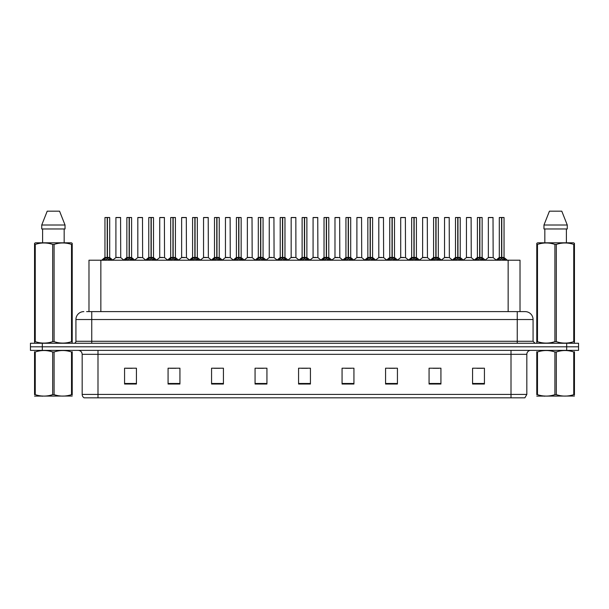 <?xml version="1.0" encoding="UTF-8"?>
<svg xmlns="http://www.w3.org/2000/svg" width="609" height="609" viewBox="0 0 609 609"><rect width="100%" height="100%" fill="white"/><g stroke="black" fill="none" stroke-linecap="round" stroke-linejoin="round"><path stroke-width="0.91" d="M88.983 311.618L88.983 260.21L520.017 260.21L520.017 311.618M526.823 394.426L524.889 397.829L511.004 397.829L511.004 394.426L526.823 394.426L526.823 354.324A3.951 3.951 0 0 1 530.782 350.373M511.004 397.829L84.111 397.829A3.951 3.951 0 0 1 82.177 394.426L82.177 354.324C81.941 351.926 80.624 350.609 78.218 350.373M578.55 350.373L578.55 346.81L30.45 346.81L30.45 350.373L42.31 350.373L42.31 346.81L30.45 346.81L30.45 343.255L42.31 343.255L42.31 346.81L578.55 346.81L578.55 350.373L42.31 350.373M484.429 384.028L484.429 368.209L472.569 368.209L472.569 384.028L484.429 384.028M440.931 384.028L440.931 368.209L429.071 368.209L429.071 384.028L440.931 384.028M397.433 384.028L397.433 368.209L385.566 368.209L385.566 384.028L397.433 384.028M353.936 384.028L353.936 368.209L342.068 368.209L342.068 384.028L353.936 384.028M136.431 384.028L136.431 368.209L124.571 368.209L124.571 384.028L136.431 384.028M179.929 384.028L179.929 368.209L168.069 368.209L168.069 384.028L179.929 384.028M223.434 384.028L223.434 368.209L211.567 368.209L211.567 384.028L223.434 384.028M266.932 384.028L266.932 368.209L255.064 368.209L255.064 384.028L266.932 384.028M310.43 384.028L310.43 368.209L298.57 368.209L298.57 384.028L310.43 384.028M389.166 368.285L395.096 368.285M432.984 368.285L438.914 368.285M476.801 368.285L482.731 368.285M257.721 368.285L263.651 368.285M213.904 368.285L219.834 368.285M170.086 368.285L176.016 368.285M126.269 368.285L132.199 368.285M345.349 368.285L351.279 368.285M301.531 368.285L307.469 368.285M86.79 311.618L525.164 311.618A7.909 7.909 0 0 1 533.073 319.527L533.073 341.276L535.052 343.255M86.607 311.618L91.746 311.618L91.746 319.527L75.927 319.527L75.927 341.276A1.979 1.979 0 0 1 73.948 343.255M83.836 311.618A7.909 7.909 0 0 0 75.927 319.527M578.55 343.255L578.55 346.81L578.55 343.255L42.31 343.255M533.073 319.527L517.254 319.527L517.254 311.618L525.164 311.618M103.195 260.302L104.634 258.779L107.222 257.447L107.222 258.855L107.291 257.044L111.462 260.302M109.62 217.497L107.428 217.58L107.428 258.855L107.359 217.497L109.62 217.497L105.03 217.497L107.291 217.497L107.222 257.44L104.954 257.44L107.222 257.44L107.222 217.58L105.03 217.497M109.696 217.58L109.696 257.44L107.428 257.447L109.772 257.599L107.694 257.599M104.954 217.58L104.954 257.44L101.657 260.21M110.023 260.218L107.428 258.855M107.222 258.855L104.634 260.218M107.291 217.497L106.537 217.497M118.877 257.44L115.839 257.599L120.727 257.599L120.574 217.497L115.908 217.58L115.908 257.44L118.382 257.44M119.075 217.497L115.984 217.497M125.104 260.302L126.543 258.779L129.131 257.447L129.131 258.855L129.199 257.044L133.371 260.302M131.529 217.497L129.336 217.58L129.336 258.855L129.268 217.497L131.529 217.497L126.938 217.497L129.199 217.497L129.131 257.44L126.862 257.44L129.131 257.44L129.131 217.58L126.938 217.497M131.605 217.58L131.605 257.44L129.336 257.447L131.681 257.599L129.595 257.599M126.862 217.58L126.862 257.44L123.566 260.21M131.932 260.218L129.336 258.855M129.131 258.855L126.543 260.218M129.199 217.497L128.446 217.497M147.013 260.302L148.451 258.779L151.04 257.447L151.04 258.855L151.108 257.044L155.28 260.302M153.438 217.497L151.245 217.58L151.245 258.855L151.177 217.497L153.438 217.497L148.847 217.497L151.108 217.497L151.04 257.44L148.771 257.44L151.04 257.44L151.04 217.58L148.847 217.497M153.514 217.58L153.514 257.44L151.245 257.447L153.59 257.599L151.504 257.599M148.771 217.58L148.771 257.44L145.475 260.21M153.841 260.218L151.245 258.855M151.04 258.855L148.451 260.218M151.108 217.497L150.354 217.497M168.914 260.302L170.353 258.779L172.948 257.447L172.948 258.855L173.017 257.044L177.181 260.302M175.346 217.497L173.154 217.58L173.154 258.855L173.085 217.497L175.346 217.497L170.756 217.497L173.017 217.497L172.948 257.44L170.68 257.44L172.948 257.44L172.948 217.58L170.756 217.497M175.422 217.58L175.422 257.44L173.154 257.447L175.499 257.599L173.413 257.599M170.68 217.58L170.68 257.44L167.384 260.21M175.75 260.218L173.154 258.855M172.948 258.855L170.353 260.218M173.017 217.497L172.263 217.497M190.823 260.302L192.261 258.779L194.857 257.447L194.857 258.855L194.926 257.044L199.09 260.302M197.255 217.497L195.063 217.58L195.063 258.855L194.994 217.497L197.255 217.497L192.665 217.497L194.926 217.497L194.857 257.44L192.589 257.44L194.857 257.44L194.857 217.58L192.665 217.497M197.331 217.58L197.331 257.44L195.063 257.447L197.407 257.599L195.322 257.599M192.589 217.58L192.589 257.44L189.292 260.21M197.651 260.218L195.063 258.855M194.857 258.855L192.261 260.218M194.926 217.497L194.164 217.497M140.786 257.44L137.741 257.599L142.635 257.599L142.483 217.497L137.817 217.58L137.817 257.44L140.291 257.44M140.976 217.497L137.893 217.497M162.694 257.44L159.649 257.599L164.544 257.599L164.392 217.497L159.725 217.58L159.725 257.44L162.2 257.44M162.885 217.497L159.802 217.497M184.603 257.44L181.558 257.599L186.453 257.599L186.301 217.497L181.634 217.58L181.634 257.44L184.108 257.44M184.793 217.497L181.71 217.497M72.22 396.04L34.553 396.101M72.22 394.906L72.22 394.647C72.22 396.566 72.22 396.566 72.22 394.647L71.519 394.647L71.519 351.972C65.734 350.053 59.918 350.053 54.087 351.972L52.686 351.972C46.901 350.053 41.085 350.053 35.253 351.972L34.553 351.972C34.553 350.053 34.553 350.053 34.553 351.972L34.553 351.713M54.087 351.972L54.087 394.647C59.872 396.566 65.688 396.566 71.519 394.647M54.087 394.647L52.686 394.647L52.686 351.972M72.22 351.713L72.22 351.972C72.22 350.053 72.22 350.053 72.22 351.972L71.519 351.972M72.22 351.972L72.22 394.647M35.253 351.972L35.253 394.647L34.553 394.647L34.553 351.972M35.253 394.647C41.039 396.566 46.855 396.566 52.686 394.647M34.553 394.647C34.553 396.566 34.553 396.566 34.553 394.647M574.447 396.04L536.78 396.101M574.447 394.906L574.447 394.647C574.447 396.566 574.447 396.566 574.447 394.647L573.747 394.647L573.747 351.972C567.961 350.053 562.145 350.053 556.314 351.972L554.913 351.972C549.128 350.053 543.312 350.053 537.481 351.972L536.78 351.972C536.78 350.053 536.78 350.053 536.78 351.972L536.78 351.713M556.314 351.972L556.314 394.647C562.099 396.566 567.915 396.566 573.747 394.647M556.314 394.647L554.913 394.647L554.913 351.972M574.447 351.713L574.447 351.972C574.447 350.053 574.447 350.053 574.447 351.972L573.747 351.972M574.447 351.972L574.447 394.647M537.481 351.972L537.481 394.647L536.78 394.647L536.78 351.972M537.481 394.647C543.266 396.566 549.082 396.566 554.913 394.647M536.78 394.647C536.78 396.566 536.78 396.566 536.78 394.647M71.976 343.255L72.22 341.657L71.519 341.657L71.519 244.407C65.734 242.496 59.918 242.496 54.087 244.407L52.686 244.407C46.901 242.496 41.085 242.496 35.253 244.407L34.553 244.407L34.553 243.318L35.467 242.808L34.553 243.318L34.553 342.151M54.087 244.407L54.087 341.657C59.872 343.567 65.688 343.567 71.519 341.657M54.087 341.657L52.686 341.657L52.686 244.407M35.253 244.407L35.253 341.657C41.039 343.567 46.855 343.567 52.686 341.657M35.253 341.657L34.553 341.657L34.797 343.255M72.22 248.738L72.22 243.318L71.306 242.808L72.22 243.318L72.22 244.407L71.519 244.407M71.306 242.808L35.467 242.808M42.6 228.969L42.6 242.808M64.173 242.808L64.173 228.969L64.173 242.808M59.56 211.171L65.034 225.01L65.034 228.969L41.739 228.969L41.739 225.01L47.213 211.171L41.739 225.01L65.034 225.01L59.56 211.171L47.213 211.171M72.22 342.151L72.22 244.407M574.203 343.255L574.447 341.657L573.747 341.657L573.747 244.407C567.961 242.496 562.145 242.496 556.314 244.407L554.913 244.407C549.128 242.496 543.312 242.496 537.481 244.407L536.78 244.407L536.78 243.318L537.694 242.808L536.78 243.318L536.78 342.151M556.314 244.407L556.314 341.657C562.099 343.567 567.915 343.567 573.747 341.657M556.314 341.657L554.913 341.657L554.913 244.407M537.481 244.407L537.481 341.657C543.266 343.567 549.082 343.567 554.913 341.657M537.481 341.657L536.78 341.657L537.024 343.255M574.447 248.738L574.447 243.318L573.533 242.808L574.447 243.318L574.447 244.407L573.747 244.407M573.533 242.808L537.694 242.808M544.827 228.969L544.827 242.808M566.4 242.808L566.4 228.969M567.261 228.969L567.261 225.01L567.261 228.969L543.966 228.969L543.966 225.01L549.44 211.171L543.966 225.01L567.261 225.01L561.787 211.171L549.44 211.171M574.447 342.151L574.447 244.407M561.787 211.171L567.261 225.01M212.731 260.302L214.17 258.779L216.766 257.447L216.766 258.855L216.834 257.044L220.998 260.302M219.164 217.497L216.971 217.58L216.971 258.855L216.903 217.497L219.164 217.497L214.574 217.497L216.834 217.497L216.766 257.44L214.497 257.44L216.766 257.44L216.766 217.58L214.574 217.497M219.24 217.58L219.24 257.44L216.971 257.447L219.309 257.599L217.23 257.599M214.497 217.58L214.497 257.44L211.194 260.21M219.56 260.218L216.971 258.855M216.766 258.855L214.17 260.218M216.834 217.497L216.073 217.497M234.64 260.302L236.079 258.779L238.675 257.447L238.675 258.855L238.743 257.044L242.907 260.302M241.073 217.497L238.88 217.58L238.88 258.855L238.812 217.497L241.073 217.497L236.482 217.497L238.743 217.497L238.675 257.44L236.406 257.44L238.675 257.44L238.675 217.58L236.482 217.497M241.149 217.58L241.149 257.44L238.88 257.447L241.217 257.599L239.139 257.599M236.406 217.58L236.406 257.44L233.102 260.21M241.468 260.218L238.88 258.855M238.675 258.855L236.079 260.218M238.743 217.497L237.982 217.497M256.549 260.302L257.988 258.779L260.583 257.447L260.583 258.855L260.652 257.044L264.816 260.302M262.974 217.497L260.789 217.58L260.789 258.855L260.721 217.497L262.974 217.497L258.391 217.497L260.652 217.497L260.652 257.044L258.315 257.44L255.011 260.21M260.583 217.497L258.391 217.497M263.058 217.58L263.058 257.44L260.789 257.447L263.126 257.599L261.048 257.599M258.307 217.58L258.307 257.44L260.583 257.44L260.583 217.58M263.377 260.218L260.789 258.855M260.583 258.855L257.988 260.218M260.652 217.497L259.891 217.497M206.512 257.44L203.467 257.599L208.362 257.599L208.209 217.497L203.543 217.58L203.543 257.44L206.017 257.44M206.702 217.497L203.619 217.497M228.421 257.44L225.376 257.599L230.263 257.599L230.118 217.497L225.452 217.58L225.452 257.44L227.926 257.44M228.611 217.497L225.528 217.497M250.329 257.44L247.284 257.599L252.172 257.599L252.019 217.497L247.361 217.58L247.361 257.44L249.835 257.44M250.52 217.497L247.437 217.497M278.458 260.302L279.896 258.779L282.485 257.447L282.485 258.855L282.561 257.044L286.725 260.302M284.883 217.497L282.698 217.58L282.698 258.855L282.629 217.497L284.883 217.497L280.3 217.497L282.561 217.497L282.485 257.44L280.224 257.44L282.485 257.44L282.485 217.58L280.3 217.497M284.966 217.58L284.966 257.44L282.698 257.447L285.035 257.599L282.957 257.599M280.216 217.58L280.224 257.44L276.92 260.21M285.286 260.218L282.698 258.855M282.485 258.855L279.896 260.218M282.561 217.497L281.8 217.497M300.366 260.302L301.805 258.779L304.393 257.447L304.393 258.855L304.462 257.044L308.634 260.302M306.791 217.497L304.607 217.58L304.607 258.855L304.538 217.497L306.791 217.497L302.209 217.497L304.462 217.497L304.393 257.44L302.125 257.44L304.393 257.44L304.393 217.58L302.209 217.497M306.875 217.58L306.875 257.44L304.607 257.447L306.944 257.599L304.865 257.599M302.125 217.58L302.125 257.44L298.829 260.21M307.195 260.218L304.607 258.855M304.393 258.855L301.805 260.218M304.462 217.497L303.708 217.497M322.275 260.302L323.714 258.779L326.302 257.447L326.302 258.855L326.371 257.044L330.542 260.302M328.7 217.497L326.515 217.58L326.515 258.855L326.439 217.497L328.7 217.497L324.117 217.497L326.371 217.497L326.302 257.44L324.034 257.44L326.302 257.44L326.302 217.58L324.117 217.497M328.784 217.58L328.784 257.44L326.515 257.447L328.852 257.599L326.774 257.599M324.034 217.58L324.034 257.44L320.737 260.21M329.104 260.218L326.515 258.855M326.302 258.855L323.714 260.218M326.371 217.497L325.617 217.497M344.184 260.302L345.623 258.779L348.211 257.447L348.211 258.855L348.279 257.044L352.451 260.302M350.609 217.497L348.417 217.58L348.417 258.855L348.348 217.497L350.609 217.497L346.026 217.497L348.279 217.497L348.211 257.44L345.942 257.44L348.211 257.44L348.211 217.58L346.026 217.497M350.693 217.58L350.693 257.44L348.417 257.44L350.761 257.599L348.683 257.599M345.942 217.58L345.942 257.44L342.646 260.21M351.012 260.218L348.417 258.855M348.211 258.855L345.623 260.218M348.279 217.497L347.526 217.497M366.093 260.302L367.531 258.779L370.12 257.447L370.12 258.855L370.188 257.044L374.36 260.302M372.518 217.497L370.325 217.58L370.325 258.855L370.257 217.497L372.518 217.497L367.927 217.497L370.188 217.497L370.12 257.44L367.851 257.44L370.12 257.44L370.12 217.58L367.927 217.497M372.594 217.58L372.594 257.44L370.325 257.447L372.67 257.599L370.592 257.599M367.851 217.58L367.851 257.44L364.555 260.21M372.921 260.218L370.325 258.855M370.12 258.855L367.531 260.218M370.188 217.497L369.435 217.497M272.238 257.44L269.193 257.599L274.08 257.599L273.928 217.497L269.262 217.58L269.262 257.44L271.743 257.44M272.429 217.497L269.345 217.497M295.913 257.44L295.837 217.497L291.171 217.58L291.171 257.44L293.652 257.44M294.337 217.497L291.254 217.497M294.147 257.44L291.171 257.44L288.072 260.051M316.056 257.44L313.011 257.599L317.898 257.599L317.746 217.497L313.079 217.58L313.079 257.44L315.561 257.44M316.246 217.497L313.163 217.497M337.965 257.44L334.92 257.599L339.807 257.599L339.655 217.497L334.988 217.58L334.988 257.44L337.462 257.44M338.155 217.497L335.072 217.497M359.866 257.44L356.828 257.599L361.716 257.599L361.563 217.497L356.897 217.58L356.897 257.44L359.371 257.44M360.064 217.497L356.981 217.497M388.002 260.302L389.44 258.779L392.029 257.447L392.029 258.855L392.097 257.044L396.269 260.302M394.426 217.497L392.234 217.58L392.234 258.855L392.166 217.497L394.426 217.497L389.836 217.497L392.097 217.497L392.029 257.44L389.76 257.44L392.029 257.44L392.029 217.58L389.836 217.497M394.503 217.58L394.503 257.44L392.234 257.447L394.579 257.599L392.493 257.599M389.76 217.58L389.76 257.44L386.464 260.21M394.83 260.218L392.234 258.855M392.029 258.855L389.44 260.218M392.097 217.497L391.343 217.497M409.91 260.302L411.349 258.779L413.937 257.447L413.937 258.855L414.006 257.044L418.177 260.302M416.335 217.497L414.143 217.58L414.143 258.855L414.074 217.497L416.335 217.497L411.745 217.497L414.006 217.497L413.937 257.44L411.669 257.44L413.937 257.44L413.937 217.58L411.745 217.497M416.411 217.58L416.411 257.44L414.143 257.447L416.487 257.599L414.402 257.599M411.669 217.58L411.669 257.44L408.373 260.21M416.739 260.218L414.143 258.855M413.937 258.855L411.349 260.218M414.006 217.497L413.252 217.497M431.819 260.302L433.25 258.779L435.846 257.447L435.846 258.855L435.915 257.044L440.086 260.302M438.244 217.497L436.052 217.58L436.052 258.855L435.983 217.497L438.244 217.497L433.654 217.497L435.915 217.497L435.846 257.44L433.578 257.44L435.846 257.44L435.846 217.58L433.654 217.497M438.32 217.58L438.32 257.44L436.052 257.447L438.396 257.599L436.31 257.599M433.578 217.58L433.578 257.44L430.281 260.21M438.647 260.218L436.052 258.855M435.846 258.855L433.25 260.218M435.915 217.497L435.161 217.497M453.72 260.302L455.159 258.779L457.755 257.447L457.755 258.855L457.823 257.044L461.987 260.302M460.153 217.497L457.96 217.58L457.96 258.855L457.892 217.497L460.153 217.497L455.562 217.497L457.823 217.497L457.755 257.44L455.486 257.44L457.755 257.44L457.755 217.58L455.562 217.497M460.229 217.58L460.229 257.44L457.96 257.447L460.305 257.599L458.219 257.599M455.486 217.58L455.486 257.44L452.19 260.21M460.549 260.218L457.96 258.855M457.755 258.855L455.159 260.218M457.823 217.497L457.07 217.497M475.629 260.302L477.068 258.779L479.664 257.447L479.664 258.855L479.732 257.044L483.896 260.302M482.062 217.497L479.869 217.58L479.869 258.855L479.801 217.497L482.062 217.497L477.471 217.497L479.732 217.497L479.664 257.44L477.395 257.44L479.664 257.44L479.664 217.58L477.471 217.497M482.138 217.58L482.138 257.44L479.869 257.447L482.214 257.599L480.128 257.599M477.395 217.58L477.395 257.44L474.099 260.21M482.457 260.218L479.869 258.855M479.664 258.855L477.068 260.218M479.732 217.497L478.971 217.497M497.538 260.302L498.977 258.779L501.572 257.447L501.572 258.855L501.641 257.044L505.805 260.302M503.97 217.497L501.778 217.58L501.778 258.855L501.709 217.497L503.97 217.497L499.38 217.497L501.641 217.497L501.572 257.44L499.304 257.44L501.572 257.44L501.572 217.58L499.38 217.497M504.046 217.58L504.046 257.44L501.778 257.447L504.115 257.599L502.037 257.599M499.304 217.58L499.304 257.44L496 260.21M504.366 260.218L501.778 258.855M501.572 258.855L498.977 260.218M501.641 217.497L500.88 217.497M381.774 257.44L378.737 257.599L383.624 257.599L383.472 217.497L378.806 217.58L378.806 257.44L381.28 257.44M381.972 217.497L378.882 217.497M403.683 257.44L400.638 257.599L405.533 257.599L405.381 217.497L400.714 217.58L400.714 257.44L403.188 257.44M403.881 217.497L400.791 217.497M425.592 257.44L422.547 257.599L427.442 257.599L427.29 217.497L422.623 217.58L422.623 257.44L425.097 257.44M425.782 217.497L422.699 217.497M447.501 257.44L444.456 257.599L449.351 257.599L449.198 217.497L444.532 217.58L444.532 257.44L447.006 257.44M447.691 217.497L444.608 217.497M469.41 257.44L466.365 257.599L471.259 257.599L471.107 217.497L466.441 217.58L466.441 257.44L468.915 257.44M469.6 217.497L466.517 217.497M491.318 257.44L488.273 257.599L493.161 257.599L493.016 217.497L488.349 217.58L488.349 257.44L490.824 257.44M491.509 217.497L488.426 217.497M100.85 311.618L100.85 260.21M508.15 311.618L508.15 260.21M511.004 350.373L511.004 354.324L82.177 354.324M526.823 354.324L511.004 354.324L511.004 394.426L97.996 394.426L97.996 397.829M82.177 394.426L97.996 394.426L97.996 350.373M566.69 350.373L566.69 343.255M310.43 383.48L298.57 383.48M266.932 383.48L255.064 383.48M223.434 383.48L211.567 383.48M179.929 383.48L168.069 383.48M136.431 383.48L124.571 383.48M353.936 383.48L342.068 383.48M397.433 383.48L385.566 383.48M440.931 383.48L429.071 383.48M484.429 383.48L472.569 383.48M91.746 343.255L91.746 341.276L533.073 341.276M75.927 341.276L91.746 341.276L91.746 319.527L517.254 319.527L517.254 343.255M106.963 257.599L104.885 257.599M110.023 258.779L110.023 260.21M110.435 259.145L110.435 260.21M104.215 259.145L104.215 260.21M104.634 258.779L104.634 260.21M120.651 217.58L115.908 217.58M128.872 257.599L126.786 257.599M131.932 258.779L131.932 260.21M132.343 259.145L132.343 260.21M126.124 259.145L126.124 260.21M126.543 258.779L126.543 260.21M150.781 257.599L148.695 257.599M153.841 258.779L153.841 260.21M154.252 259.145L154.252 260.21M148.033 259.145L148.033 260.21M148.451 258.779L148.451 260.21M172.69 257.599L170.604 257.599M175.75 258.779L175.75 260.21M176.161 259.145L176.161 260.21M169.941 259.145L169.941 260.21M170.353 258.779L170.353 260.21M194.598 257.599L192.513 257.599M197.651 258.779L197.651 260.21M198.07 259.145L198.07 260.21M191.85 259.145L191.85 260.21M192.261 258.779L192.261 260.21M142.559 217.58L137.817 217.58M164.468 217.58L159.725 217.58M186.377 217.58L181.634 217.58M216.507 257.599L214.421 257.599M219.56 258.779L219.56 260.21M219.978 259.145L219.978 260.21M213.759 259.145L213.759 260.21M214.17 258.779L214.17 260.21M238.408 257.599L236.33 257.599M241.468 258.779L241.468 260.21M241.887 259.145L241.887 260.21M235.668 259.145L235.668 260.21M236.079 258.779L236.079 260.21M260.317 257.599L258.239 257.599M263.377 258.779L263.377 260.21M263.796 259.145L263.796 260.21M257.577 259.145L257.577 260.21M257.988 258.779L257.988 260.21M208.286 217.58L203.543 217.58M230.194 217.58L225.452 217.58M252.103 217.58L247.361 217.58M282.226 257.599L280.148 257.599M285.286 258.779L285.286 260.21M285.705 259.145L285.705 260.21M279.478 259.145L279.478 260.21M279.896 258.779L279.896 260.21M304.135 257.599L302.056 257.599M307.195 258.779L307.195 260.21M307.614 259.145L307.614 260.21M301.386 259.145L301.386 260.21M301.805 258.779L301.805 260.21M326.043 257.599L323.965 257.599M329.104 258.779L329.104 260.21M329.522 259.145L329.522 260.21M323.295 259.145L323.295 260.21M323.714 258.779L323.714 260.21M347.952 257.599L345.874 257.599M351.012 258.779L351.012 260.21M351.423 259.145L351.423 260.21M345.204 259.145L345.204 260.21M345.623 258.779L345.623 260.21M369.861 257.599L367.783 257.599M372.921 258.779L372.921 260.21M373.332 259.145L373.332 260.21M367.113 259.145L367.113 260.21M367.531 258.779L367.531 260.21M274.012 217.58L269.262 217.58M295.921 257.44L291.102 257.599M295.921 217.58L291.171 217.58M317.829 217.58L313.079 217.58M339.738 217.58L334.988 217.58M361.639 217.58L356.897 217.58M391.77 257.599L389.691 257.599M394.83 258.779L394.83 260.21M395.241 259.145L395.241 260.21M389.022 259.145L389.022 260.21M389.44 258.779L389.44 260.21M413.678 257.599L411.593 257.599M416.739 258.779L416.739 260.21M417.15 259.145L417.15 260.21M410.93 259.145L410.93 260.21M411.349 258.779L411.349 260.21M435.587 257.599L433.501 257.599M438.647 258.779L438.647 260.21M439.059 259.145L439.059 260.21M432.839 259.145L432.839 260.21M433.25 258.779L433.25 260.21M457.496 257.599L455.41 257.599M460.549 258.779L460.549 260.21M460.967 259.145L460.967 260.21M454.748 259.145L454.748 260.21M455.159 258.779L455.159 260.21M479.405 257.599L477.319 257.599M482.457 258.779L482.457 260.21M482.876 259.145L482.876 260.21M476.657 259.145L476.657 260.21M477.068 258.779L477.068 260.21M501.306 257.599L499.228 257.599M504.366 258.779L504.366 260.21M504.785 259.145L504.785 260.21M498.565 259.145L498.565 260.21M498.977 258.779L498.977 260.21M383.548 217.58L378.806 217.58M405.457 217.58L400.714 217.58M427.366 217.58L422.623 217.58M449.275 217.58L444.532 217.58M471.183 217.58L466.441 217.58M493.092 217.58L488.349 217.58M109.772 257.599L113 260.21M115.839 257.599L112.802 260.051M120.727 257.599L123.756 260.051M131.681 257.599L134.901 260.21M153.59 257.599L156.81 260.21M175.499 257.599L178.719 260.21M197.407 257.599L200.627 260.21M137.741 257.599L134.711 260.051M142.635 257.599L145.665 260.051M159.649 257.599L156.62 260.051M164.544 257.599L167.574 260.051M181.558 257.599L178.528 260.051M186.453 257.599L189.483 260.051M42.676 395.987L42.234 396.246M544.903 395.987L544.461 396.246M219.309 257.599L222.536 260.21M241.217 257.599L244.445 260.21M263.126 257.599L266.354 260.21M203.467 257.599L200.437 260.051M208.362 257.599L211.392 260.051M225.376 257.599L222.346 260.051M230.263 257.599L233.3 260.051M247.284 257.599L244.255 260.051M252.172 257.599L255.209 260.051M285.035 257.599L288.263 260.21M306.944 257.599L310.171 260.21M328.852 257.599L332.08 260.21M350.761 257.599L353.989 260.21M372.67 257.599L375.898 260.21M269.193 257.599L266.163 260.051M274.08 257.599L277.118 260.051M295.989 257.599L299.027 260.051M313.011 257.599L309.973 260.051M317.898 257.599L320.928 260.051M334.92 257.599L331.882 260.051M339.807 257.599L342.837 260.051M356.828 257.599L353.791 260.051M361.716 257.599L364.745 260.051M394.579 257.599L397.806 260.21M416.487 257.599L419.708 260.21M438.396 257.599L441.616 260.21M460.305 257.599L463.525 260.21M482.214 257.599L485.434 260.21M504.115 257.599L507.343 260.21M378.737 257.599L375.7 260.051M383.624 257.599L386.654 260.051M400.638 257.599L397.608 260.051M405.533 257.599L408.563 260.051M422.547 257.599L419.517 260.051M427.442 257.599L430.472 260.051M444.456 257.599L441.426 260.051M449.351 257.599L452.38 260.051M466.365 257.599L463.335 260.051M471.259 257.599L474.289 260.051M488.273 257.599L485.244 260.051M493.161 257.599L496.198 260.051"/></g></svg>
